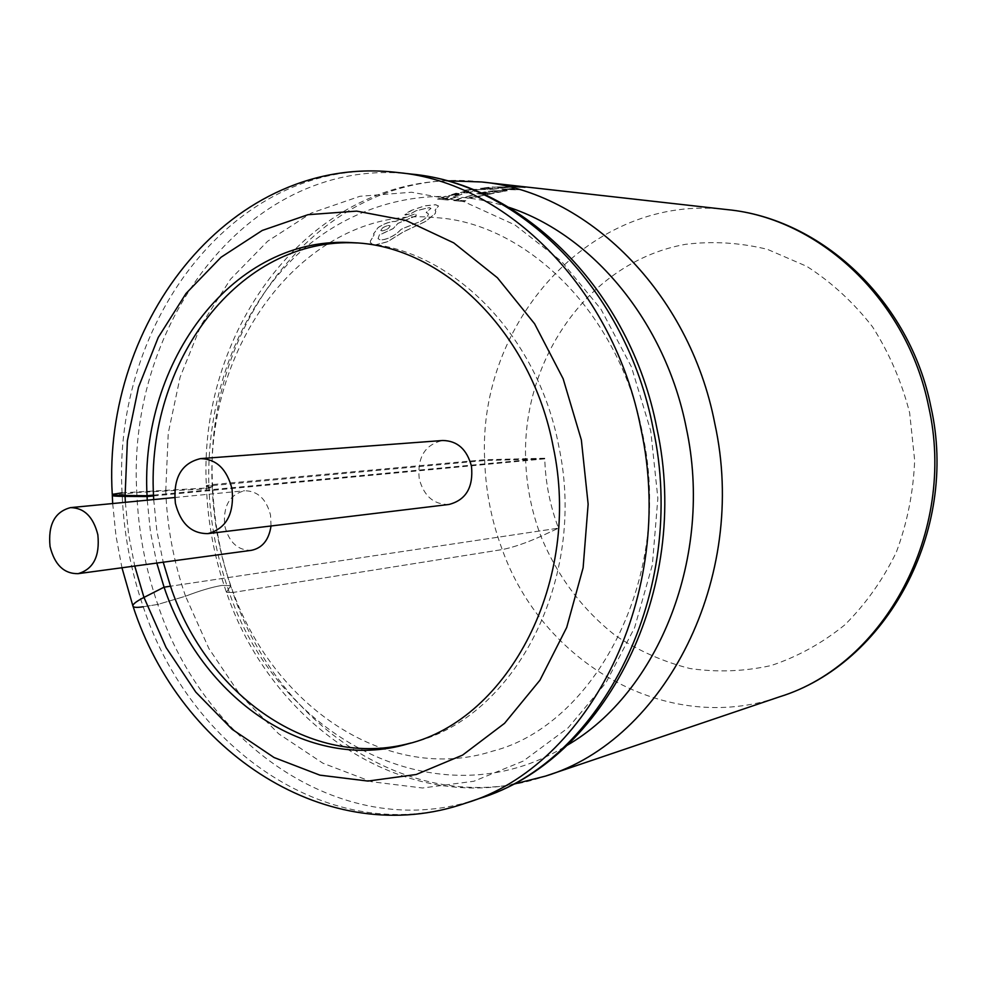 <?xml version="1.0" encoding="UTF-8"?>
<svg xmlns="http://www.w3.org/2000/svg" width="986" height="986" viewBox="0 0 986 986"><rect width="100%" height="100%" fill="white"/><g stroke="black" fill="none" stroke-linecap="round" stroke-linejoin="round"><path stroke-width="0.74" stroke-dasharray="4.93 3.7" d="M153.52 495.108L544.728 458.231C545.394 482.364 549.991 505.682 558.495 528.163L170.504 586.214L558.495 528.163L540.932 536.335C525.982 543.015 513.09 547.427 502.244 549.572L232.844 592.487L226.447 592.29L230.786 585.721L222.047 585.401C211.867 587.126 199.702 590.725 185.541 596.21L157.772 604.443L143.229 606.76C137.522 607.647 134.145 607.549 133.085 606.464L132.839 605.749M544.728 458.231L484.693 459.735L212.557 484.57L206.357 485.543L212.236 486.825L203.794 488.169L122.079 492.827C123.558 531.996 130.596 569.982 143.229 606.76C190.224 750.482 332.664 849.279 465.959 803.048M147.247 500.198L150.427 531.898L156.799 563.068M448.987 504.462C433.803 504.709 423.869 496.131 419.21 478.752C417.201 457.257 425.04 444.501 442.726 440.495M165.71 490.054C167.041 526.573 173.647 561.958 185.541 596.21C199.702 590.725 211.867 587.126 222.047 585.401L230.786 585.721L226.447 592.29L232.844 592.487C278.298 728.617 416.795 820.833 545.529 776.093M481.538 181.966C326.612 163.035 202.82 321.091 212.582 485.543L206.394 486.492L212.273 487.713L203.819 489.044L136.795 492.495L112.293 495.366L112.256 494.356L112.305 495.601M271.027 525.982L270.534 515.086C266.319 498.953 257.666 490.843 244.577 490.757C229.467 494.59 222.861 506.348 224.783 526.019C229.072 542.485 237.959 550.582 251.442 550.324M212.582 485.543L484.718 460.548L544.753 458.86C545.48 482.783 550.065 505.88 558.495 528.163L540.932 536.335C525.982 543.015 513.09 547.427 502.244 549.572L232.844 592.487C220.63 557.669 213.863 521.705 212.557 484.57M410.94 742.988L413.898 742.175C514.667 717.5 587.496 579.139 558.791 446.227C537.395 332.393 448.63 246.549 360.149 243.135L357.092 242.963M165.747 491.003L168.261 433.137L180.118 377.182L201.045 325.207L230.502 279.235L267.65 241.225L311.317 213.038L359.939 196.288L411.618 192.245L464.11 201.736L514.914 224.919L561.416 261.228L601.016 309.271L631.41 366.829L650.748 430.968L657.859 498.238L652.35 564.978L634.651 627.552L605.959 682.731L568.084 727.878L523.258 761.069L473.909 781.232L422.538 787.999L371.5 781.713L322.915 763.213L278.631 733.769L240.202 694.933L208.847 648.455L185.541 596.21L157.772 604.443L143.229 606.76M471.949 189.46L485.494 189.497L474.019 189.743L476.867 190.964L474.673 191.407L471.789 189.805L464.394 190.236L471.924 189.374L464.394 190.236M465.478 197.249L474.143 194.562L467.919 196.855L469.311 197.57L483.51 195.487L473.268 197.903L467.191 198.198L465.454 197.163L467.167 198.1L473.255 197.816L483.51 195.487M488.119 191.42L506.151 190.076L507.26 190.729L498.09 192.455L488.107 191.333L498.09 192.455M466.193 191.494L460.413 192.738L465.478 191.173L468.905 191.235L466.304 192.64L472.96 191.703L466.994 192.973L463.593 192.936L464.998 192.196M516.553 188.338L520.214 189.743L517.97 189.904L501.936 189.435L514.211 188.449M435.652 204.792L438.524 206.049L435.048 210.289L435.775 211.152L435.307 213.518L425.582 221.48L403.742 231.735L387.424 241.816L374.631 245.144L370.465 242.79L370.317 241.274L374.187 234.841L373.521 234.027L378.094 227.618C384.293 223.576 390.049 221.53 395.374 221.48L415.537 213.679L416.351 215.712L397.937 223.44L393.217 228.616L379.327 235.075L378.082 238.711L380.596 240.079C385.822 239.721 391.43 237.367 397.395 233.029L401.339 229.233L421.342 221.098C426.396 217.968 428.713 215.515 428.294 213.765L426.149 212.483L430.968 208.416L429.181 207.664L416.067 210.807L410.989 213.568L404.827 214.8L412.123 210.129L424.818 205.889L435.652 204.792M437.476 199.073L445.573 196.325L440.594 198.494L444.082 198.827L449.468 197.015L445.265 198.938L448.568 199.234L455.544 197.41L447.817 200.035L437.476 199.073L447.817 200.035M459.747 195.068L454.065 195.968L458.946 194.23L448.655 195.721L456.185 193.256L462.064 194.032L459.747 195.068L462.04 193.934L456.185 193.256M476.805 193.761L486.308 192.085L479.948 193.416L490.017 192.701L484.471 193.872L487.663 194.193L494.787 193.059L486.825 194.772L476.78 193.675L486.825 194.772M453.819 200.589L461.707 197.927L456.9 200.01L465.836 200.848L463.925 201.514L453.819 200.589L463.925 201.514M480.367 188.425L489.056 187.402L483.608 188.264L493.961 188.092L488.206 188.757L491.447 189.102L498.817 188.523L490.547 189.497L480.367 188.425L490.547 189.497M492.125 187.13L510.736 187.032L502.244 188.215L492.113 187.032L502.244 188.215M521.68 186.785L525.23 187.623L522.9 187.562L506.484 186.44L519.24 186.662M153.705 499.569L156.885 531.158L163.232 562.205M544.753 458.86L153.545 495.933M412.111 210.043L406.133 213.222L404.815 214.701L405.542 215.047L410.965 213.481L416.043 210.721L429.169 207.578L430.944 208.329L426.137 212.397L428.269 213.679C428.7 215.429 426.383 217.869 421.318 221.012L401.327 229.146L397.383 232.93C391.43 237.269 385.822 239.623 380.584 239.992L378.069 238.612L379.314 234.976L393.204 228.53L397.925 223.354L416.326 215.626L415.525 213.592L395.361 221.394C390.062 221.431 384.293 223.477 378.082 227.532L373.497 233.929L374.162 234.742L370.305 241.188L370.44 242.704L374.618 245.046L387.412 241.718L403.73 231.648L425.57 221.394L435.294 213.432L435.75 211.053L435.023 210.203L438.511 205.963L435.639 204.706L424.793 205.803L412.123 210.129M382.543 227.988C386.265 225.732 388.817 225.067 390.222 226.004L388.41 228.382C384.725 230.699 382.174 231.39 380.769 230.441L382.531 227.902L380.744 230.342C382.149 231.291 384.7 230.613 388.398 228.284L390.209 225.905C388.804 224.981 386.253 225.646 382.531 227.902M517.379 189.595L510.292 189.398L517.379 189.595L515.715 188.893L510.292 189.398M510.267 189.3L517.367 189.509M514.199 188.351L501.923 189.337L520.214 189.743M520.189 189.657L516.541 188.252M447.804 199.948L455.532 197.323L448.544 199.147L445.253 198.839L449.456 196.929L444.07 198.728L440.582 198.408L445.573 196.325M445.561 196.239L437.464 198.987M456.173 193.157L448.642 195.635L458.921 194.131L454.053 195.881L459.735 194.981M455.162 194.821L451.058 195.253L457.96 194.131L455.162 194.821L457.948 194.045L454.903 194.045L451.033 195.166L455.15 194.735M464.985 192.11L463.568 192.849L466.982 192.874L472.947 191.617L466.292 192.553L468.892 191.148L465.466 191.087L460.388 192.652L466.181 191.395M498.078 192.356L507.235 190.643L506.138 189.978L488.107 191.333M493.592 190.816L503.945 190.323L504.992 190.853L498.978 191.987L491.299 191.185L493.579 190.729L491.287 191.099L498.965 191.9L505.214 190.532L493.579 190.729M486.801 194.673L494.775 192.973L487.651 194.106L484.459 193.786L490.005 192.615L479.935 193.33L485.161 191.974M485.149 191.888L476.78 193.675M483.497 195.401L469.287 197.483L467.906 196.769L474.118 194.464L465.454 197.163M463.901 201.427L465.823 200.762L456.875 199.924L461.707 197.927M461.695 197.841L453.794 200.503M464.369 190.138L471.789 189.805M471.764 189.719L474.648 191.309L476.854 190.877L474.858 189.768M474.833 189.669L485.494 189.497M485.482 189.411L471.924 189.374M490.523 189.398L498.805 188.425L491.422 189.004L488.181 188.659L492.79 187.882L483.596 188.178L489.056 187.402M489.031 187.315L480.355 188.338M502.231 188.116L510.711 186.933L492.113 187.032M497.782 186.933L508.443 187.069L503.193 187.932L495.379 186.995L503.18 187.833L509.713 187.217L497.757 186.835M522.333 187.377L515.062 186.859M515.049 186.773L522.309 187.278M519.228 186.564L506.459 186.354L525.23 187.623M525.205 187.525L521.656 186.699M125.358 502.318L128.599 534.412L134.749 566.038M525.6 458.256C526.351 485.198 531.466 511.229 540.932 536.335C557.546 576.576 582.467 609.718 615.72 635.76C638.792 650.957 663.566 661.889 690.027 668.533C717.044 672.464 744.048 671.478 771.064 665.562C797.538 656.775 822.065 643.254 844.657 625.001C865.585 604.27 882.803 580.027 896.286 552.271C907.231 523.024 913.356 492.396 914.663 460.376L909.647 412.863C901.685 381.816 889.31 353.124 872.499 326.785C853.506 302.443 831.605 282.304 806.807 266.368L767.441 249.347C740.005 242.63 712.656 240.966 685.406 244.343C589.911 261.438 522.247 357.992 525.612 458.958M484.693 459.735C485.593 490.72 491.447 520.657 502.244 549.572C542.473 662.888 666.696 736.283 779.716 696.757M208.859 486.086C210.129 521.68 216.6 556.153 228.296 589.505C276.006 736.369 438.203 825.011 566.814 745.49M136.758 491.484C138.2 530.332 145.213 567.985 157.772 604.443C204.521 746.932 346.345 844.657 478.925 798.648M508.862 207.331C430.894 181.19 349.13 203.634 292.632 259.17C236.295 315.249 206.012 400.846 208.896 487.01M727.261 209.624C591.144 192.59 477.162 322.964 484.718 460.548M411.667 174.103C252.133 154.74 126.381 320.598 136.795 492.495M398.061 172.575C237.663 153.126 111.578 320.512 122.128 493.85M112.687 503.538L115.978 535.866L121.956 567.763M206.357 485.543C207.664 522.26 214.356 557.842 226.447 592.29C268.759 717.241 389.26 806.573 511.623 784.696M212.273 487.713C204.299 338.297 311.342 204.496 435.405 217.635C523.554 222.244 618.9 310.282 642.724 434.37C674.264 580.051 593.215 725.758 492.852 751.073C389.334 784.56 272.407 708.108 230.786 585.721C219.644 553.873 213.457 520.916 212.236 486.825M174.645 497.536L244.577 490.757M360.149 243.135L354.036 242.753M446.584 180.783C303.294 185.849 198.087 334.168 206.394 486.492M413.898 742.175L407.994 743.851"/><path stroke-width="1.48" d="M122.079 492.827L112.256 494.356C111.775 494.997 116.04 495.379 125.037 495.49L147.05 495.724L147.247 500.198M143.229 606.76C137.522 607.647 134.145 607.549 133.085 606.464C131.964 604.763 135.6 601.756 143.968 597.417L164.083 587.175L170.504 586.214L164.083 587.175C200.836 698.051 307.521 773.443 407.994 743.851C508.998 719.127 581.999 580.199 553.195 446.707C531.713 332.368 442.702 246.167 354.036 242.753C233.904 233.756 139.272 361.714 147.087 496.537L153.545 495.933L153.705 499.569M156.799 563.068L164.083 587.175L143.968 597.417L166.104 647.568L195.82 692.147L232.203 729.344L274.046 757.519L319.895 775.156L367.975 781.072L416.265 774.491L462.57 755.116L504.561 723.317L539.958 680.18L566.691 627.49L583.12 567.788L588.137 504.142L581.358 439.978L563.142 378.76L534.585 323.753L497.4 277.756L453.745 242.876L406.01 220.47L356.661 211.115L308.026 214.689L262.227 230.465L221.074 257.235L186.034 293.471L158.241 337.434L138.521 387.215L127.379 440.865L125.074 496.402C116.077 496.328 111.812 495.983 112.293 495.366M147.05 495.724L153.52 495.108M175.372 503.23C172.981 478.062 181.375 463.198 200.528 458.613C216.427 459.008 226.94 469.151 232.043 489.019C234.434 513.718 226.386 528.582 207.923 533.611C191.432 533.734 180.574 523.603 175.372 503.23M200.528 458.613L442.726 440.495C457.356 440.754 466.945 449.345 471.481 466.255C473.502 487.281 466.008 500.013 448.987 504.462L207.923 533.611M97.848 534.769C93.313 516.849 84.204 507.802 70.499 507.63C54.723 511.796 47.907 524.762 50.052 546.552C54.624 564.805 63.979 573.852 78.079 573.667C93.387 569.218 99.98 556.252 97.848 534.769M357.092 242.963C238.489 236.283 145.928 362.848 153.545 495.933M478.925 798.648C601.398 762.005 688.684 591.563 653.077 428.22C626.492 289.292 519.684 183.815 411.667 174.103C522.469 184.222 630.387 289.933 656.898 428.343C692.369 590.762 604.258 760.822 478.925 798.648L465.959 803.048C327.796 851.091 180.265 751.714 133.085 606.464C131.964 604.763 135.6 601.756 143.968 597.417L134.749 566.038M125.074 496.402L147.087 496.537M163.232 562.205L170.504 586.214C206.85 695.512 311.44 770.312 410.94 742.988M78.079 573.667L251.442 550.324C262.399 548.006 268.931 539.897 271.027 525.982M125.037 495.49L125.358 502.318M727.261 209.624C821.387 218.584 909.893 300.792 930.92 406.885C959.144 531.281 886.106 663.911 779.716 696.757C884.232 664.712 957.049 531.947 928.689 406.799C907.576 300.249 819.588 218.313 727.261 209.624L481.538 181.966L446.584 180.783M465.959 803.048C589.086 766.245 676.926 594.176 641.023 429.156C614.204 288.812 506.644 182.311 398.061 172.575C232.536 152.399 101.768 320.277 112.256 494.356M566.814 745.49C658.771 692.69 713.716 555.722 686.318 428.121C665.575 322.089 592.5 234.705 508.862 207.331M779.716 696.757L545.529 776.093C664.453 740.301 748.818 578.19 714.776 423.425C689.387 291.757 586.473 191.506 481.538 181.966M112.305 495.601L112.687 503.538M121.956 567.763L132.839 605.749M70.499 507.63L174.645 497.536M545.529 776.093L511.623 784.696M411.667 174.103L398.061 172.575"/></g></svg>
